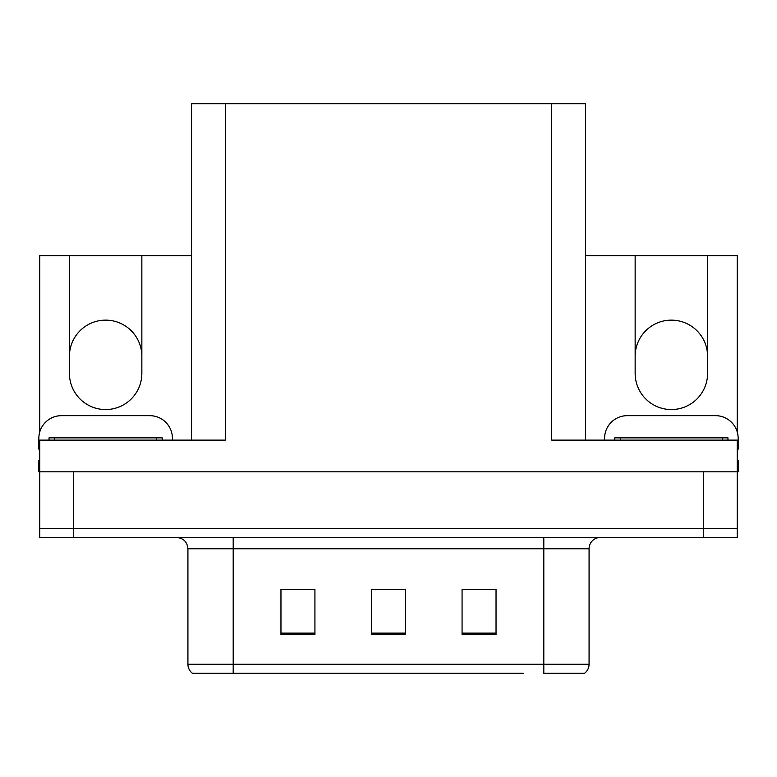 <?xml version="1.0" encoding="UTF-8"?>
<svg xmlns="http://www.w3.org/2000/svg" width="777" height="777" viewBox="0 0 777 777"><rect width="100%" height="100%" fill="white"/><g stroke="black" fill="none" stroke-linecap="round" stroke-linejoin="round"><path stroke-width="1.17" d="M585.567 255.614L635.149 255.614L635.149 373.329A36.218 36.218 0 0 0 671.367 409.557A36.218 36.218 0 0 0 707.585 373.329L707.585 255.614L737.247 255.614L737.247 431.963M39.753 431.963L39.753 255.614L69.415 255.614L69.415 373.329A36.218 36.218 0 0 0 105.633 409.557A36.218 36.218 0 0 0 141.851 373.329L141.851 255.614L191.433 255.614M707.585 356.352A36.218 36.218 0 0 0 671.367 320.134A36.218 36.218 0 0 0 635.149 356.352M69.415 356.352A36.218 36.218 0 0 1 105.633 320.134A36.218 36.218 0 0 1 141.851 356.352M191.433 440.112L191.433 103.71L551.612 103.71L551.612 440.112L737.247 440.112L737.247 471.814L39.753 471.814L39.753 528.409L73.718 528.409L39.753 528.409L39.753 537.461L73.718 537.461L73.718 528.409L703.282 528.409L73.718 528.409L73.718 471.814M39.753 471.814L39.753 440.112L225.388 440.112L225.388 103.71M73.718 537.461L737.247 537.461L737.247 528.409L703.282 528.409L737.247 528.409L737.247 471.814L738.15 471.814L738.15 460.489L737.247 460.489M551.612 103.71L585.567 103.71L585.567 440.112M69.415 255.614L141.851 255.614M707.585 255.614L635.149 255.614M583.925 673.29L543.803 673.29L543.803 664.238L589.073 664.238L589.073 548.776A11.315 11.315 0 0 1 600.398 537.461M523.203 673.29L192.453 673.29A11.315 11.315 0 0 1 187.927 664.238L187.927 548.776C187.257 541.909 183.479 538.131 176.602 537.461M496.037 634.692L496.037 589.413L462.072 589.413L462.072 634.692L496.037 634.692M314.928 634.692L314.928 589.413L280.963 589.413L280.963 634.692L314.928 634.692M405.477 634.692L405.477 589.413L371.523 589.413L371.523 634.692L405.477 634.692M543.803 673.29L580.021 673.29M187.927 664.238L233.197 664.238L233.197 673.29L218.123 673.29M285.946 589.646L302.923 589.646M474.077 589.646L491.054 589.646M380.011 589.646L396.989 589.646M39.753 449.184A22.64 22.64 0 0 0 38.85 449.164L38.85 438.306A22.64 22.64 0 0 1 61.49 415.666L149.776 415.666A22.64 22.64 0 0 1 172.416 438.306L172.416 440.112M39.753 471.804L38.85 471.804L38.85 460.489L39.753 460.489M604.584 440.112L604.584 438.306A22.64 22.64 0 0 1 627.224 415.666L715.51 415.666A22.64 22.64 0 0 1 738.15 438.306L738.15 449.164A22.64 22.64 0 0 0 737.247 449.184M49.038 440.112L49.038 437.849L162.228 437.849L162.228 440.112M614.772 440.112L614.772 437.849L727.962 437.849L727.962 440.112M703.282 471.814L703.282 537.461M543.803 537.461L543.803 548.776L187.927 548.776M589.073 548.776L543.803 548.776L543.803 664.238L233.197 664.238L233.197 537.461M405.477 633.119L371.523 633.119M314.928 633.119L280.963 633.119M496.037 633.119L462.072 633.119M156.565 437.849L156.565 440.112M54.701 437.849L54.701 440.112M722.299 437.849L722.299 440.112M620.434 437.849L620.434 440.112M584.547 673.29C587.48 670.988 588.985 667.967 589.073 664.238"/></g></svg>
